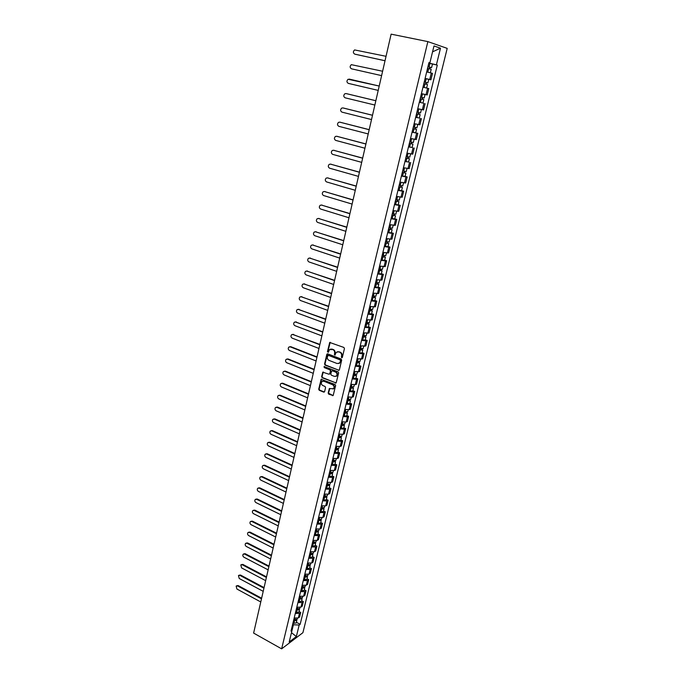 <?xml version="1.0" encoding="UTF-8"?>
<svg xmlns="http://www.w3.org/2000/svg" width="683" height="683" viewBox="0 0 683 683"><rect width="100%" height="100%" fill="white"/><g stroke="black" fill="none" stroke-linecap="round" stroke-linejoin="round"><path stroke-width="1.02" d="M341.679 357.764L342.345 357.388L344.437 348.569L343.882 347.451L329.718 342.465L327.439 351.651L328.31 352.334L329.488 349.594L332.843 349.611C334.252 350.328 334.841 351.514 334.602 353.171L334.721 355.083L336.386 352.266L338.666 351.839L339.793 352.274C341.21 352.991 341.799 354.178 341.56 355.843L341.679 357.764M337.487 351.719L340.228 352.146C341.645 352.863 342.234 354.05 341.995 355.715L342.192 357.653M330.222 342.294L327.883 351.523L328.327 352.317M330.581 349.064L333.287 349.491C334.687 350.2 335.276 351.386 335.046 353.043L335.233 354.972M328.164 393.049L328.711 394.159L333.15 395.542L335.635 385.613L335.08 384.503L321.138 379.304L318.705 389.199L319.251 390.292L323.691 392.11L324.613 391.607L325.569 387.534L325.023 386.433L322.811 385.536C321.189 384.444 320.899 383.112 321.941 381.549L323.819 381.216L332.536 384.725C334.166 385.81 334.465 387.133 333.441 388.704L329.343 388.601L328.164 393.049L333.125 395.568M281.635 648.85L253.624 633.09L391.128 34.15L427.865 41.612L281.635 648.85L302.911 632.689L447.203 48.373L427.865 41.612M338.435 370.374L339.383 369.853L341.688 360.137L341.133 359.019L327.738 353.845L326.807 354.383L324.562 364.03L325.108 365.14L339.109 370.288M338.648 372.927L336.147 382.941L322.163 377.767L321.625 376.666L322.794 372.184L328.865 374.19L329.787 373.661L330.435 370.937L329.88 369.827L324.288 367.616L324.066 366.566L338.094 371.808L338.648 372.927M425.108 78.4L429.727 79.51L431.306 73.047L426.679 71.92M431.306 73.047L432.484 73.38L430.905 79.817L428.301 79.237M429.727 79.51L430.905 79.817M421.42 93.622L427.208 94.954L428.77 88.568L422.982 87.168M420.216 102.476L419.302 102.339M417.757 108.699L423.537 109.954L425.091 103.62M419.294 118.022L415.665 117.339M414.129 123.64L419.908 124.818L421.437 118.543M412.088 132.075L417.825 133.339L412.054 132.203M410.534 138.461L416.306 139.554L417.825 133.339M412.139 147.451L408.477 146.947M406.974 153.137L412.737 154.162L414.24 147.998M408.605 161.965L404.934 161.555M403.448 167.694L409.194 168.641L410.688 162.528M405.096 176.359L407.17 176.931L405.967 176.88L401.425 176.035M399.948 182.122L405.685 182.993L407.17 176.931M401.613 190.625L403.679 191.214L402.475 191.197L397.941 190.386M396.473 196.422L402.21 197.216L403.679 191.214M398.172 204.772L400.221 205.37L399.009 205.387L394.492 204.61M393.041 210.595L398.761 211.32L400.221 205.37M394.748 218.791L396.789 219.405L395.577 219.456L391.069 218.722M389.626 224.647L395.346 225.305L396.789 219.405M391.359 232.698L393.382 233.321L392.17 233.407L387.671 232.698M386.245 238.58L391.957 239.17L393.382 233.321M388.004 246.478L390.01 247.118L388.798 247.237L384.307 246.563M382.898 252.394L388.593 252.915L390.01 247.118M384.674 260.146L386.672 260.795L385.451 260.949L380.977 260.308M379.569 266.088L385.263 266.549L386.672 260.795M381.37 273.695L383.359 274.361L382.13 274.549L377.665 273.943M376.282 279.671L381.959 280.064L383.359 274.361M378.092 287.133L380.072 287.808L378.843 288.03L374.386 287.449M373.012 293.135L378.689 293.459L380.072 287.808M374.847 300.46L376.811 301.143L375.573 301.399L371.142 300.853M369.776 306.488L375.437 306.752L376.811 301.143M371.629 313.668L373.575 314.368L372.346 314.65L367.915 314.137M366.558 319.729L372.218 319.926L373.575 314.368M368.427 326.773L370.374 327.481L369.136 327.797L364.722 327.311M363.373 332.852L369.025 332.997L370.374 327.481M365.26 339.767L367.189 340.484L365.951 340.834L361.546 340.382M360.214 345.871L365.857 345.957L367.189 340.484M362.118 352.659L364.039 353.384L362.801 353.76L358.404 353.342M357.081 358.788L362.716 358.806L364.039 353.384M359.01 365.439L360.914 366.173L359.668 366.583L355.288 366.19M353.973 371.595L359.599 371.552L360.914 366.173M355.92 378.117L357.815 378.86L356.569 379.296L352.197 378.937M350.9 384.29L355.262 384.649L356.509 384.196L357.815 378.86M352.855 390.685L354.733 391.444L353.487 391.905L349.133 391.572M347.843 396.891L352.189 397.216L353.444 396.738L354.733 391.444M349.816 403.158L351.685 403.926L350.43 404.421L346.085 404.114M344.813 409.382L349.15 409.68L350.405 409.177L351.685 403.926M346.793 415.529L348.663 416.306L347.408 416.826L343.071 416.545M341.799 421.778L346.136 422.043L347.391 421.513L348.663 416.306M343.805 427.797L345.658 428.582L344.403 429.129L340.083 428.881M338.819 434.072L343.139 434.311L344.394 433.748L345.658 428.582M340.834 439.972L342.678 440.766L341.423 441.338L337.112 441.116M335.865 446.264L340.168 446.477L341.432 445.888L342.678 440.766M337.897 452.052L339.724 452.855L338.469 453.452L334.166 453.256M332.928 458.361L337.223 458.549L338.486 457.934L339.724 452.855M334.977 464.03L336.796 464.841L335.532 465.465L331.246 465.294M330.017 470.356L334.303 470.519L335.566 469.887L336.796 464.841M332.075 475.914L333.893 476.734L332.63 477.383L328.344 477.238M327.131 482.258L331.4 482.403L332.664 481.737L333.893 476.734M329.206 487.705L331.007 488.533L329.744 489.207L325.475 489.088M324.263 494.074L328.523 494.185L329.795 493.502L331.007 488.533M326.354 499.401L328.147 500.238L326.875 500.938L322.624 500.844M321.42 505.787L325.671 505.872L326.944 505.164L328.147 500.238M323.52 511.012L325.304 511.857L324.032 512.583L319.789 512.506M318.602 517.415L322.846 517.475L324.109 516.741L325.304 511.857M320.72 522.529L322.487 523.383L321.215 524.126L316.98 524.074M315.802 528.949L320.028 528.984L321.3 528.232L322.487 523.383M317.928 533.952L319.695 534.815L318.423 535.583L314.197 535.557M313.027 540.39L317.245 540.407L318.517 539.621L319.695 534.815M315.17 545.29L316.921 546.161L315.648 546.955L311.431 546.955M310.27 551.744L314.479 551.736L315.751 550.933L316.921 546.161M312.421 556.543L314.171 557.422L312.891 558.233L308.69 558.259M307.538 563.014L311.738 562.98L313.01 562.16L314.171 557.422M309.706 567.71L311.439 568.589L310.159 569.434L305.967 569.468M304.823 574.19L309.015 574.138L310.287 573.293L311.439 568.589M307 578.791L308.725 579.679L307.452 580.541L303.269 580.601M302.134 585.288L306.308 585.211L307.589 584.341L308.725 579.679M304.319 589.779L306.035 590.684L304.763 591.563L300.588 591.649M299.461 596.293L303.628 596.199L304.908 595.311L306.035 590.684M301.664 600.69L303.372 601.595L302.091 602.5L297.933 602.611M296.815 607.221L300.964 607.102L302.245 606.197L303.372 601.595M299.026 611.524L300.725 612.438L299.444 613.36L295.295 613.488M294.185 618.064L298.326 617.927L299.606 616.997L300.725 612.438M428.83 63.041L429.795 63.246L432.552 51.831L440.484 48.194L436.403 64.851L429.795 63.246M428.907 62.734L429.872 62.862L433.987 45.949L440.484 48.194M299.171 625.039L296.354 636.556L291.479 632.671L293.4 624.766L299.171 625.039L300.161 624.313L437.299 65.116L436.403 64.851M296.354 636.556L289.208 641.969L292.034 630.332L291.539 628.941M429.872 62.862L428.95 62.58L291.018 631.083L292.034 630.332M293.4 624.766L292.657 624.356M428.804 63.169L437.299 65.116M296.405 622.273L300.161 624.313M327.533 353.794L325.006 363.902L325.552 365.004L338.87 370.237M340.424 360.633L340.04 359.856L328.284 355.305L327.353 356.868C327.123 358.515 327.703 359.693 329.104 360.411L337.12 363.535L339.425 363.108L340.86 360.504L340.04 359.856M328.19 355.28L340.476 359.728M338.794 363.527L339.861 362.972L340.143 361.828M340.86 360.504L340.578 361.7M323.281 372.004L322.069 376.521L322.607 377.622L336.104 382.984M329.53 374.096L330.231 373.524L330.871 370.792L330.324 369.691L324.288 367.616M324.485 366.455L324.732 367.48M334.465 376.41L336.386 376.06C337.436 374.472 337.137 373.131 335.498 372.039L332.399 370.818L331.468 371.347L330.828 374.079L331.375 375.18L334.465 376.41M335.934 376.376L336.821 375.915C337.872 374.327 337.573 372.986 335.934 371.902L335.498 372.039M332.177 370.767L335.934 371.902M329.812 388.414L328.608 392.896M333.014 389.011L333.876 388.55C334.901 386.979 334.602 385.656 332.971 384.572L332.536 384.725M322.811 381.105L324.263 381.071L332.971 384.572M321.616 379.133L319.149 389.045L319.695 390.138L324.374 392.008M427.541 68.385L431.195 69.29L430.341 72.791M427.345 72.074L429.667 72.62M427.934 66.746L430.384 67.344L429.718 67.216L429.334 68.795M386.04 56.305L354.597 49.927C352.932 51.575 352.983 52.967 354.742 54.128L385.024 60.727M427.942 66.712L431.596 67.617L430.222 67.369L429.846 68.923M385.016 60.761L355.143 54.239M429.735 67.165L430.222 67.369M423.836 83.659L427.481 84.521L426.627 88.022M425.091 78.485L426.192 78.741L425.338 82.259L424.237 82.003L426.67 82.592L426.013 82.455L425.62 84.069M382.608 71.245L351.327 64.663C349.705 66.294 349.764 67.677 351.506 68.812L381.601 75.625L351.506 68.812M425.338 82.259L427.882 82.865L426.516 82.583L426.124 84.188M426.192 78.741L428.736 79.365L427.882 82.865M426.021 82.43L426.516 82.583M423.801 99.624L420.165 98.796L423.801 99.624L422.956 103.082L419.319 102.262M422.342 97.558L421.94 99.197M421.402 93.665L425.048 94.51L421.402 93.665M349.244 79.1L379.21 86.049L348.082 79.271C346.512 80.884 346.58 82.25 348.304 83.377L378.211 90.395M420.557 97.148L424.203 97.985L425.048 94.51M422.845 97.678L422.453 99.3M416.528 113.771L420.156 114.582L419.311 118.022L415.691 117.237M416.519 113.796L420.156 114.582M418.688 112.575L418.303 114.181M375.838 100.734L346.059 93.571L344.872 93.75C343.336 95.355 343.421 96.704 345.12 97.814L374.847 105.037M416.92 112.166L420.549 112.96L421.385 109.519L418.85 108.964L418.013 112.422M417.757 108.708L418.85 108.964M346.494 93.656L375.846 100.717M419.191 112.686L418.816 114.232M412.925 128.617L416.536 129.42L415.708 132.818M412.916 128.66L416.536 129.42M415.068 127.456L414.692 129.027M372.5 115.29L342.892 107.923L341.688 108.11C340.194 109.698 340.288 111.039 341.97 112.132L371.518 119.559M413.309 127.047L416.929 127.806L417.748 124.451M343.233 107.982L372.508 115.248M415.571 127.567L415.221 129.027M409.356 143.328L412.95 144.122L412.131 147.494L408.519 146.777M409.339 143.396L412.95 144.122M411.482 142.209L411.115 143.746M369.187 129.719L339.758 122.155L338.529 122.351C337.078 123.922 337.18 125.245 338.836 126.329L368.214 133.945M409.732 141.791L413.343 142.525L414.146 139.247M339.989 122.189L369.204 129.659M411.986 142.312L411.644 143.695M405.813 157.918L409.399 158.687L408.588 162.033L404.985 161.35M405.796 158.004L409.399 158.687M407.93 156.825L407.563 158.328M365.9 144.019L336.651 136.267L335.404 136.463C333.987 138.017 334.098 139.332 335.737 140.408L364.935 148.22M406.18 156.416L409.783 157.107L410.568 153.906M336.779 136.284L365.917 143.942M408.425 156.936L408.11 158.243M402.304 172.381L405.881 173.132L405.07 176.453L401.476 175.804M402.287 172.475L405.881 173.132M404.404 171.322L404.046 172.79M362.647 158.208L333.569 150.26L332.297 150.465C330.922 152.002 331.05 153.299 332.664 154.367L361.691 162.366M402.663 170.904L406.265 171.57L407.025 168.445M333.594 150.26L362.673 158.106M404.899 171.424L404.601 172.654M398.829 186.715L402.389 187.449L401.587 190.736L398.001 190.122M398.804 186.826L402.389 187.449M400.912 185.682L400.562 187.125M359.42 172.27L330.512 164.133L329.223 164.347C327.883 165.867 328.019 167.156 329.616 168.206L358.473 176.393M399.179 185.272L402.765 185.896L403.508 182.856M330.478 164.125L359.446 172.15M401.408 185.785L401.126 186.946M395.38 200.922L398.932 201.647L398.138 204.909L394.561 204.319M395.355 201.058L398.932 201.647M397.446 199.923L397.105 201.331M356.219 186.211L327.481 177.896L326.175 178.109C324.877 179.612 325.014 180.893 326.594 181.934L355.28 190.301M395.722 199.513L399.307 200.11L400.033 197.139M327.396 177.87L356.244 186.075M397.941 200.025L397.677 201.109M391.965 215.008L395.5 215.717L394.714 218.953L391.146 218.398M391.931 215.162L395.5 215.717M394.014 214.044L393.681 215.418M353.043 200.034L324.476 191.539L323.153 191.752C321.889 193.246 322.034 194.51 323.597 195.543L352.112 204.089M392.298 213.625L395.875 214.189L396.575 211.295M324.348 191.505L353.077 199.88M394.509 214.138L394.262 215.154M388.576 228.976L392.102 229.676L391.316 232.877L387.756 232.348M388.533 229.138L392.102 229.676M390.616 228.037L390.283 229.386M349.892 213.745L321.497 205.071L320.165 205.293C318.927 206.77 319.081 208.016 320.626 209.041L348.97 217.766M388.909 227.627L392.469 228.156L393.16 225.33M321.317 205.028L349.935 213.574M391.103 228.131L390.872 229.078M385.221 242.824L388.729 243.507L387.953 246.683L384.401 246.187M385.178 243.003L388.729 243.507M387.235 241.91L386.919 243.233M346.776 227.337L318.543 218.492L317.194 218.714C315.981 220.174 316.144 221.412 317.672 222.427L345.863 231.324M385.536 241.5L389.097 242.004L389.762 239.246M318.321 218.44L346.819 227.149M387.731 242.004L387.517 242.883M381.891 256.552L385.383 257.218L384.614 260.368L381.071 259.907M381.84 256.748L385.383 257.218M383.897 255.673L383.581 256.962M343.677 240.817L315.606 231.802L314.248 232.032C313.07 233.475 313.241 234.704 314.752 235.712L342.772 244.77M382.198 255.254L385.75 255.732L386.399 253.051M315.35 231.742L343.728 240.612M384.384 255.758L384.188 256.569M378.587 270.161L380.883 270.144L382.07 270.818L381.31 273.943L377.776 273.507M378.536 270.374L382.07 270.818M380.576 269.315L380.269 270.57M340.612 254.187L312.703 245.009L311.328 245.231C310.184 246.665 310.355 247.878 311.849 248.877L339.707 258.106M378.894 268.897L382.429 269.341L383.069 266.729M312.396 244.941L340.663 253.965M381.063 269.401L380.883 270.144M375.309 283.658L377.648 284.026L377.084 283.684L377.605 283.599L378.783 284.299L378.032 287.398L374.506 286.988M375.257 283.889L378.783 284.299M377.289 282.839L376.99 284.068M337.564 267.446L309.817 258.106L308.434 258.328C307.316 259.745 307.495 260.949 308.972 261.939L336.676 271.339M375.607 282.421L379.142 282.839L379.757 280.295M309.476 258.029L337.624 267.207M377.767 282.916L377.605 283.599M372.064 297.045L374.395 297.395L373.832 297.045L374.361 296.943L375.522 297.668L374.779 300.742L371.262 300.366M372.004 297.284L375.522 297.668M374.028 296.251L373.738 297.446M334.55 280.593L306.957 271.091L305.566 271.322C304.473 272.722 304.652 273.917 306.121 274.899L333.663 284.452M372.355 295.833L375.881 296.217L376.478 293.741M306.573 271.014L334.61 280.337M374.506 296.328L374.361 296.943M368.846 310.321L371.168 310.654L370.613 310.295L371.142 310.176L372.295 310.927L371.552 313.975L368.043 313.625M368.777 310.577L372.295 310.927M370.792 309.544L370.51 310.722M331.554 293.639L304.114 283.974L302.714 284.205C301.647 285.588 301.843 286.775 303.286 287.756L330.674 297.464M369.127 309.134L372.645 309.493L373.234 307.077M303.696 283.889L331.614 293.366M371.27 309.621L371.142 310.176M365.653 323.477L367.966 323.802L367.42 323.426L367.949 323.298L369.085 324.075L368.35 327.097L364.85 326.773M365.584 323.751L369.085 324.075M367.582 322.735L367.309 323.879M328.583 306.573L301.305 296.755L299.897 296.985C298.855 298.36 299.043 299.53 300.477 300.503L327.712 310.372M365.934 322.316L369.435 322.649L370.007 320.301M300.844 296.67L328.651 306.291M368.069 322.811L367.949 323.298M362.485 336.531L364.79 336.839L364.252 336.454L364.782 336.309L365.909 337.112L365.183 340.108L361.683 339.818M362.417 336.813L365.909 337.112M364.406 335.814L364.133 336.932M325.637 319.405L298.514 309.433L297.096 309.664C296.081 311.021 296.277 312.182 297.694 313.156L324.775 323.17M362.758 335.396L366.259 335.703L366.814 333.415M298.019 309.339L325.706 319.106M364.884 335.882L364.782 336.309M359.343 349.474L361.649 349.773L361.111 349.372L361.64 349.218L362.758 350.046L362.033 353.017L358.549 352.744M359.275 349.773L362.758 350.046M361.256 348.782L360.983 349.875M322.718 332.134L295.739 322.009L294.313 322.239C293.323 323.588 293.528 324.741 294.928 325.697L321.855 335.865M359.608 348.364L363.1 348.646L363.638 346.426M295.218 321.915L322.786 331.818M356.227 362.306L358.524 362.596L357.994 362.186L358.524 362.024L359.634 362.869L358.916 365.815L355.433 365.576M356.15 362.622L359.634 362.869M358.123 361.64L357.866 362.707M319.815 344.761L292.99 334.491L291.564 334.721C290.591 336.045 290.804 337.189 292.187 338.145L318.97 348.458M356.492 361.23L359.975 361.478L360.496 359.318M292.444 334.388L319.892 344.42M353.137 375.044L355.425 375.317L354.904 374.899L355.433 374.719L356.535 375.59L355.817 378.51L352.351 378.297M353.06 375.368L356.535 375.59M355.023 374.395L354.767 375.445M316.946 357.277L290.266 346.87L288.832 347.092C287.885 348.415 288.098 349.551 289.464 350.499L316.101 360.957M353.393 373.985L356.868 374.207L357.38 372.115M289.686 346.768L290.847 346.716L317.023 356.936M350.08 387.671L352.36 387.935L351.839 387.5L352.368 387.312L353.461 388.2L352.752 391.103L349.286 390.915M349.995 388.012L353.461 388.2M351.95 387.048L351.702 388.072M314.095 369.699L287.56 359.147L286.117 359.378C285.195 360.675 285.409 361.802 286.766 362.75L313.258 373.345M350.328 386.638L353.794 386.834L354.289 384.802M286.954 359.045L288.141 358.993L314.171 369.341M347.041 400.195L349.312 400.443L348.8 400.007L349.329 399.803L350.405 400.716L349.705 403.593L346.255 403.422M346.955 400.545L350.405 400.716M348.893 399.598L348.654 400.597M311.26 382.028L284.879 371.33L283.428 371.561C282.523 372.85 282.745 373.968 284.094 374.907L310.432 385.639M347.28 399.188L350.738 399.359L351.216 397.386M284.239 371.228L285.46 371.159L311.346 381.652M344.027 412.617L346.29 412.856L345.777 412.404L346.315 412.19L347.382 413.13L346.691 415.981L343.242 415.836M343.933 412.984L347.382 413.13M345.871 412.045L345.632 413.019M308.451 394.253L282.216 383.419L280.764 383.65C279.876 384.922 280.098 386.032 281.43 386.971L307.632 397.839M344.266 411.636L347.707 411.781L348.176 409.868M281.558 383.308L282.796 383.24L308.545 393.86M341.039 424.937L343.293 425.168L342.789 424.706L343.327 424.476L344.377 425.441L343.694 428.267L340.254 428.147M340.945 425.321L344.377 425.441M342.866 424.391L342.635 425.338M305.668 406.385L279.569 395.414L278.118 395.636C277.255 396.9 277.477 398.001 278.801 398.94L304.857 409.945M341.269 423.981L344.71 424.1L345.163 422.248M278.886 395.303L280.15 395.226L305.762 405.975M338.068 437.163L340.322 437.385L339.818 436.907L340.305 436.693M337.974 437.555L341.406 437.649L340.441 436.702M337.291 440.364L340.723 440.458L341.406 437.649M339.886 436.642L339.664 437.564M302.911 418.414L276.948 407.324L275.497 407.538C274.643 408.793 274.873 409.885 276.18 410.816L302.099 421.949M338.298 436.224L341.731 436.326L342.166 434.525M276.248 407.205L277.529 407.119L303.004 417.996M335.131 449.286L337.376 449.499L337.265 448.833M335.029 449.696L338.452 449.764L337.615 448.851M334.354 452.479L337.769 452.547L338.452 449.764M336.932 448.791L336.719 449.687M300.17 430.358L274.353 419.131L272.893 419.345C272.065 420.583 272.295 421.667 273.584 422.598L299.359 433.859M335.353 448.372L338.768 448.449L339.195 446.708M273.627 419.012L274.933 418.918L300.264 429.923M332.211 461.315L334.448 461.512L334.26 460.871M332.109 461.734L335.524 461.785L334.79 460.905M331.434 464.5L334.849 464.542L335.524 461.785M334.004 460.837L333.791 461.717M297.446 442.2L271.766 430.853L270.306 431.067C269.495 432.288 269.734 433.364 271.014 434.286L296.653 445.683M332.425 460.427L335.84 460.479L336.249 458.788M271.023 430.734L272.346 430.623L297.549 441.764M329.317 473.251L331.545 473.439L331.289 472.824M329.206 473.678L332.612 473.703L331.964 472.849M328.549 476.418L331.947 476.444L332.612 473.703M331.093 472.798L330.888 473.643M294.749 453.956L269.204 442.482L267.745 442.686C266.951 443.907 267.19 444.975 268.453 445.897L293.955 457.405M329.522 472.38L332.928 472.414L333.33 470.775M268.445 442.362L269.785 442.243L294.851 453.503M326.44 485.092L328.668 485.263L328.344 484.674M326.337 485.528L329.735 485.536L329.155 484.699M325.671 488.251L329.069 488.251L329.735 485.536M328.216 484.657L328.011 485.485M292.068 465.618L266.669 454.024L265.2 454.229C264.423 455.433 264.663 456.492 265.918 457.405L291.282 469.042M326.645 484.238L330.043 484.247L330.435 482.668M265.883 453.896L267.249 453.777L292.179 465.149M323.588 496.84L325.817 497.002L325.424 496.43M323.486 497.284L326.875 497.267L326.354 496.456M322.828 499.982L326.218 499.965L326.875 497.267M325.347 496.421L325.151 497.233M289.413 477.195L264.142 465.473L262.673 465.678C261.913 466.865 262.152 467.923 263.399 468.837L288.636 480.593M323.793 496.012L327.183 495.995L327.558 494.466M263.348 465.345L264.722 465.217L289.524 476.717M320.762 508.494L322.982 508.647L322.538 508.101M320.651 508.955L324.032 508.912L323.571 508.118M320.003 511.627L323.383 511.584L324.032 508.912M286.775 488.678L261.64 476.845L260.172 477.041C259.429 478.22 259.668 479.261 260.906 480.175L286.006 492.05M320.959 507.682L324.34 507.648L324.707 506.171M260.829 476.708L262.221 476.58L286.894 488.183M317.962 520.053L320.165 520.198L319.764 519.686M317.843 520.523L321.215 520.463L320.805 519.686M317.202 523.178L320.575 523.118L321.215 520.463M284.162 500.076L259.156 488.123L257.687 488.319C256.953 489.48 257.201 490.522 258.422 491.436L283.394 503.422M318.15 519.268L321.522 519.208L321.872 517.782M258.328 487.986L259.736 487.85L284.273 499.572M315.179 531.528L317.382 531.656L317.066 531.195M315.059 532.006L318.423 531.929L318.047 531.161M314.419 534.644L317.783 534.558L318.423 531.929M281.567 511.388L256.688 499.316L255.22 499.512C254.503 500.665 254.75 501.698 255.963 502.603L280.798 514.7M315.358 530.759L318.73 530.682L319.063 529.308M255.852 499.179L257.269 499.034L281.686 510.867M312.413 542.908L314.607 543.036L314.359 542.601M312.293 543.403L315.648 543.301L315.315 542.55M311.661 546.016L315.017 545.913L315.648 543.301M278.988 522.606L254.238 510.432L252.778 510.619C252.07 511.763 252.317 512.788 253.521 513.693L278.229 525.901M312.592 542.165L315.956 542.063L316.28 540.74M253.393 510.295L254.827 510.133L279.108 522.077M309.672 554.203L310.705 554.511L311.866 554.314L311.67 553.922M309.553 554.707L312.899 554.587L312.592 553.845M308.921 557.302L312.268 557.174L312.899 554.587M276.427 533.747L251.814 521.462L250.345 521.641C249.654 522.777 249.91 523.793 251.096 524.698L275.676 537.017M309.851 553.478L313.198 553.358L313.514 552.086M250.951 521.317L252.394 521.155L276.555 533.21M306.957 565.413L307.982 565.72L308.989 565.157M306.829 565.925L310.176 565.78L309.894 565.063M306.206 568.504L309.544 568.358L310.176 565.78M273.892 544.803L249.397 532.407L247.938 532.586C247.255 533.705 247.511 534.721 248.697 535.617L273.149 548.048M307.128 564.704L310.466 564.568L310.765 563.338M248.527 532.262L249.987 532.091L274.02 544.249M304.259 576.529L305.275 576.845L306.317 576.298M304.131 577.058L307.461 576.896L307.213 576.179M303.508 579.611L306.838 579.449L307.461 576.896M271.373 555.774L247.007 543.267L245.547 543.446C244.881 544.556 245.129 545.563 246.307 546.46L270.63 558.993M304.422 575.846L307.76 575.692L308.042 574.505M246.128 543.122L247.588 542.951L271.501 555.211M301.579 587.568L303.662 587.354M301.451 588.106L304.772 587.926L304.55 587.218M300.836 590.641L304.157 590.454L304.772 587.926M268.871 566.659L244.634 554.058L243.165 554.229C242.516 555.33 242.772 556.329 243.933 557.217L268.137 569.861M301.741 586.902L305.07 586.723L305.344 585.587M243.754 553.896L245.214 553.725L269.008 566.087M298.923 598.521L301.024 598.325M298.787 599.068L302.108 598.871L301.903 598.171M298.181 601.586L301.493 601.381L302.108 598.871M266.396 577.468L242.277 564.764L240.809 564.926L241.586 567.906L265.661 580.644M299.077 597.873L302.398 597.676L302.663 596.592M241.347 564.619L242.858 564.423L266.524 576.887M296.285 609.39L298.403 609.21M296.149 609.945L299.461 609.731L299.274 609.048M295.543 612.446L298.855 612.224L299.461 609.731M263.928 588.2L239.929 575.393L238.469 575.547L239.246 578.51L263.203 591.35M296.439 608.766L299.752 608.544L299.999 607.503M238.982 575.248L240.518 575.043L264.065 587.602M293.664 620.181L295.79 620.01M293.528 620.745L296.832 620.505L296.661 619.831M292.93 623.22L296.226 622.981L296.832 620.505M261.487 598.846L237.607 585.937L236.147 586.091L236.924 589.036L260.769 601.971M293.818 619.575L297.122 619.336L297.361 618.337M236.642 585.792L238.196 585.587L261.623 598.24M300.964 607.102L302.091 602.5M303.628 596.199L304.763 591.563M306.308 585.211L307.452 580.541M309.015 574.138L310.159 569.434M311.738 562.98L312.891 558.233M314.479 551.736L315.648 546.955M317.245 540.407L318.423 535.583M320.028 528.984L321.215 524.126M322.846 517.475L324.032 512.583M325.671 505.872L326.875 500.938M328.523 494.185L329.744 489.207M331.4 482.403L332.63 477.383M334.303 470.519L335.532 465.465M337.223 458.549L338.469 453.452M340.168 446.477L341.423 441.338M343.139 434.311L344.403 429.129M346.136 422.043L347.408 416.826M349.15 409.68L350.43 404.421M352.189 397.216L353.487 391.905M355.262 384.649L356.569 379.296M358.353 371.97L359.668 366.583M361.469 359.198L362.801 353.76M364.611 346.315L365.951 340.834M367.787 333.321L369.136 327.797M370.98 320.225L372.346 314.65M374.207 307.017L375.573 301.399M377.451 293.699L378.843 288.03M380.73 280.269L382.13 274.549M384.042 266.72L385.451 260.949M387.372 253.051L388.798 247.237M390.736 239.272L392.17 233.407M394.134 225.373L395.577 219.456M397.549 211.354L399.009 205.387M400.998 197.216L402.475 191.197M404.481 182.95L405.967 176.88M407.999 168.564L409.493 162.434M411.542 154.051L413.044 147.869M415.11 139.4L416.63 133.168M418.722 124.63L420.25 118.338M422.359 109.724L423.904 103.372M426.03 94.681L427.592 88.278M298.326 617.927L299.444 613.36M341.995 355.715L341.56 355.843M340.228 352.146L339.793 352.274M339.101 351.719L338.666 351.839M334.781 354.178L334.337 354.306M335.046 353.043L334.602 353.171M333.287 349.491L332.843 349.611M332.169 349.064L331.725 349.184M327.883 351.523L327.439 351.651M329.923 342.772L329.479 342.883M341.722 356.85L341.295 356.978M325.552 365.004L325.108 365.14M325.006 363.902L324.562 364.03M327.251 354.255L326.807 354.383M328.719 355.177L328.284 355.305M335.857 382.924L335.421 383.078M322.607 377.622L322.163 377.767M322.069 376.521L321.625 376.666M323.016 372.431L322.572 372.577M330.231 373.524L329.787 373.661M330.871 370.792L330.435 370.937M330.324 369.691L329.88 369.827M332.834 370.681L332.399 370.818M329.565 388.823L329.129 388.977M324.263 381.071L323.819 381.216M324.135 391.957L323.691 392.11M319.695 390.138L319.251 390.292M319.149 389.045L318.705 389.199M321.36 379.552L320.916 379.697M332.869 395.517L332.433 395.67M329.155 393.997L328.711 394.159M428.651 68.642L427.789 72.176M429.914 63.417L429.052 66.968M355.305 54.281L354.742 54.128M424.937 83.915L424.083 87.415M421.257 99.052L420.421 102.518M422.504 93.921L421.659 97.404M417.62 114.052L416.784 117.493M346.623 93.682L346.059 93.571M414 128.916L413.172 132.331M415.221 123.896L414.393 127.303M343.464 108.025L342.892 107.923M410.423 143.652L409.604 147.033M411.627 138.709L410.816 142.055M340.33 122.24L339.758 122.155M406.872 158.26L406.061 161.615M408.058 153.393L407.264 156.672M337.223 136.335L336.651 136.267M403.354 172.739L402.552 176.06M404.524 167.95L403.738 171.168M334.141 150.311L333.569 150.26M399.871 187.091L399.068 190.386M401.015 182.378L400.247 185.528M331.084 164.168L330.512 164.133M396.413 201.314L395.619 204.584M397.54 196.678L396.789 199.778M328.053 177.913L327.481 177.896M392.99 215.427L392.204 218.662M394.1 210.851L393.357 213.89M325.048 191.547L324.476 191.539M389.592 229.403L388.806 232.613M390.685 224.903L389.959 227.891M322.069 205.062L321.497 205.071M386.219 243.268L385.451 246.452M387.295 238.837L386.587 241.765M319.115 218.475L318.543 218.492M382.881 257.013L382.113 260.172M383.94 252.65L383.248 255.519M316.186 231.768L315.606 231.802M379.569 270.647L378.809 273.772M380.61 266.344L379.927 269.162M313.275 244.958L312.703 245.009M376.29 284.154L375.53 287.261M377.315 279.928L376.64 282.694M310.389 258.037L309.817 258.106M373.029 297.557L372.286 300.631M374.045 293.391L373.388 296.098M307.529 271.014L306.957 271.091M369.802 310.842L369.059 313.89M370.801 306.744L370.152 309.399M304.695 283.889L304.114 283.974M366.6 324.015L365.866 327.046M367.582 319.986L366.95 322.589M301.877 296.653L301.305 296.755M363.424 337.086L362.699 340.083M364.398 333.108L363.774 335.669M299.086 309.322L298.514 309.433M360.283 350.046L359.557 353.017M361.23 346.136L360.624 348.637M296.32 321.889L295.739 322.009M357.158 362.895L356.441 365.849M358.097 359.045L357.499 361.503M293.57 334.354L292.99 334.491M354.059 375.641L353.35 378.57M354.981 371.851L354.4 374.258M290.847 346.716L290.266 346.87M350.994 388.286L350.285 391.188M351.899 384.546L351.327 386.911M288.141 358.993L287.56 359.147M347.946 400.819L347.246 403.696M348.834 397.147L348.27 399.461M285.46 371.159L284.879 371.33M344.924 413.258L344.232 416.109M345.803 409.638L345.248 411.909M282.796 383.24L282.216 383.419M341.927 425.594L341.235 428.429M342.789 422.034L342.251 424.254M280.15 395.226L279.569 395.414M338.956 437.829L338.273 440.637M339.801 434.328L339.272 436.497M277.529 407.119L276.948 407.324M336.002 449.969L335.327 452.752M336.839 446.52L336.326 448.646M274.933 418.918L274.353 419.131M333.073 462.007L332.408 464.773M333.902 458.617L333.398 460.701M272.346 430.623L271.766 430.853M330.171 473.959L329.505 476.7M330.99 470.613L330.487 472.662M269.785 442.243L269.204 442.482M327.294 485.809L326.636 488.524M328.096 482.514L327.609 484.52M267.249 453.777L266.669 454.024M324.442 497.565L323.785 500.263M325.228 494.33L324.749 496.285M264.722 465.217L264.142 465.473M322.504 508.118L322.316 508.886M321.608 509.228L320.95 511.909M322.376 506.043L321.915 507.964M262.221 476.58L261.64 476.845M319.695 519.678L319.507 520.446M318.79 520.805L318.15 523.46M319.559 517.671L319.098 519.55M259.736 487.85L259.156 488.123M316.903 531.169L316.716 531.92M316.007 532.288L315.367 534.926M316.75 529.205L316.306 531.041M257.269 499.034L256.688 499.316M314.129 542.575L313.949 543.301M313.232 543.677L312.601 546.298M313.975 540.646L313.54 542.447M254.827 510.133L254.238 510.432M311.38 553.887L311.209 554.596M310.492 554.989L309.86 557.584M311.217 552.001L310.791 553.759M252.394 521.155L251.814 521.462M308.648 565.114L308.477 565.797M307.76 566.207L307.137 568.785M308.477 563.27L308.059 564.986M249.987 532.091L249.397 532.407M305.933 576.256L305.779 576.922M305.053 577.34L304.439 579.893M305.762 574.446L305.352 576.128M247.588 542.951L247.007 543.267M303.252 587.312L303.09 587.961M302.373 588.387L301.758 590.923M303.064 585.544L302.663 587.184M245.214 553.725L244.634 554.058M300.58 598.291L300.426 598.914M299.709 599.35L299.094 601.868M300.392 596.549L299.999 598.154M242.858 564.423L242.277 564.764M297.933 609.176L297.788 609.782M297.071 610.226L296.456 612.728M297.737 607.477L297.353 609.048M240.518 575.043L239.929 575.393M295.304 619.985L295.158 620.565M294.441 621.026L293.844 623.511M295.099 618.32L294.732 619.857M238.196 585.587L237.607 585.937M330.162 342.354L329.718 342.465M327.481 353.845L327.037 353.973M339.861 362.972L339.425 363.108M323.238 372.039L322.794 372.184M330.009 373.917L329.573 374.053M336.821 375.915L336.386 376.06M329.778 388.448L329.343 388.601M333.876 388.55L333.441 388.704M321.582 379.159L321.138 379.304M432.459 64.082L431.596 67.617"/></g></svg>
